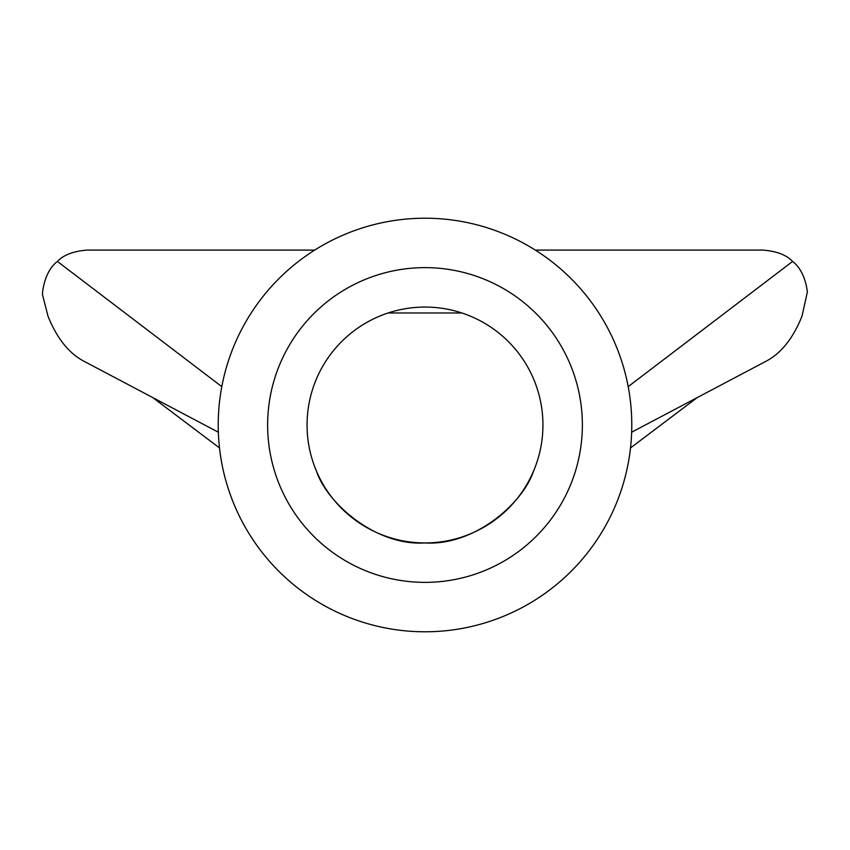 <?xml version="1.0" encoding="UTF-8"?>
<svg xmlns="http://www.w3.org/2000/svg" width="850" height="850" viewBox="0 0 850 850"><rect width="100%" height="100%" fill="white"/><g stroke="black" fill="none" stroke-linecap="round" stroke-linejoin="round"><path stroke-width="1.27" d="M267.633 425A157.367 157.367 0 0 1 425 267.633A157.367 157.367 0 0 1 582.367 425A157.367 157.367 0 0 1 425 582.367A157.367 157.367 0 0 1 267.633 425M542.938 425A117.938 117.938 0 0 0 425 307.062A117.938 117.938 0 0 0 307.062 425A117.938 117.938 0 0 0 425 542.938A117.938 117.938 0 0 0 542.938 425M218.216 425A206.784 206.784 0 0 0 425 631.784A206.784 206.784 0 0 0 631.784 425A206.784 206.784 0 0 0 425 218.216A206.784 206.784 0 0 0 218.216 425M218.344 432.214L83.491 360.995C68.637 353.005 56.801 338.056 47.982 316.147L42.5 294.716L42.596 291.741C44.646 277.599 49.576 267.495 57.396 261.439C63.527 254.947 73.44 251.164 87.125 250.091L314.702 250.091M631.656 432.214L766.509 360.995C781.362 353.037 793.199 338.087 802.018 316.147L807.404 291.741C805.386 277.663 800.456 267.559 792.604 261.439C786.526 254.958 776.613 251.175 762.875 250.091L535.298 250.091M316.349 470.858C326.804 503.041 375.647 546.104 424.798 542.938C474.013 546.093 522.729 503.784 533.651 470.858M461.911 312.981L388.11 312.981M221.808 386.633L57.396 261.439M628.192 386.633L792.604 261.439M152.745 397.577L219.491 447.929M697.255 397.577L630.509 447.929"/></g></svg>
